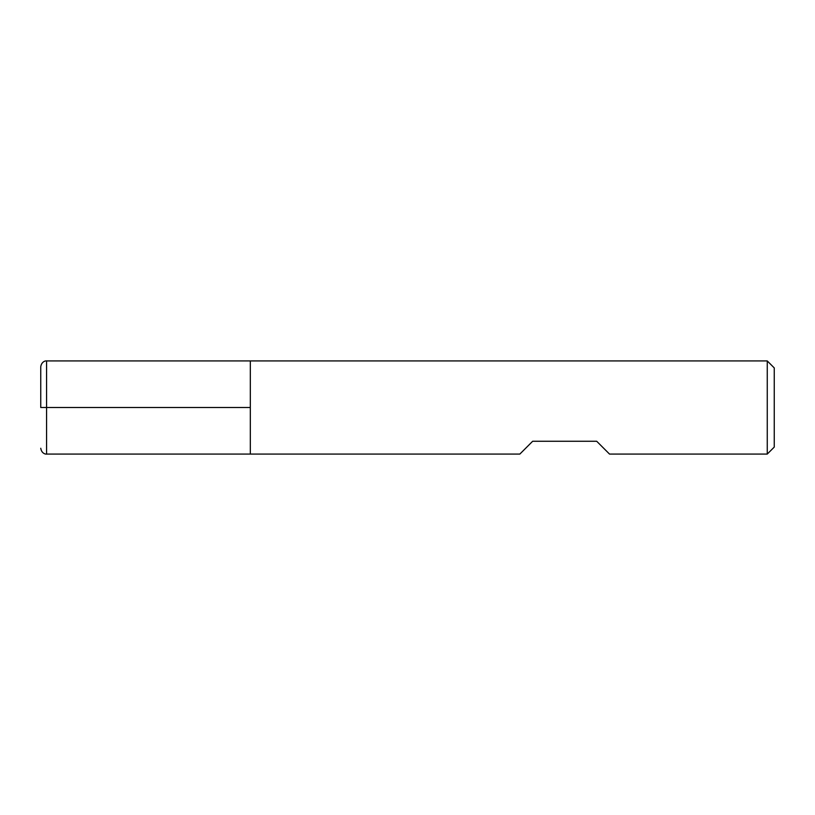 <?xml version="1.0" encoding="UTF-8"?>
<svg xmlns="http://www.w3.org/2000/svg" width="815" height="815" viewBox="0 0 815 815"><rect width="100%" height="100%" fill="white"/><g stroke="black" fill="none" stroke-linecap="round" stroke-linejoin="round"><path stroke-width="1.22" d="M767.261 454.067L767.261 360.933L250.317 360.933L250.317 454.067L250.317 360.933L46.567 360.933L46.567 407.5L250.317 407.5L40.75 407.5L46.567 407.5L46.567 454.067L519.858 454.067L532.664 441.261L596.692 441.261L609.508 454.067L767.261 454.067L774.25 447.089L774.25 367.911L767.261 360.933M40.75 407.5L40.75 366.75L40.75 407.5M46.567 454.067C46.537 454.332 41.647 454.128 40.75 448.25M46.567 360.933C46.537 360.668 41.647 360.872 40.75 366.75"/></g></svg>
